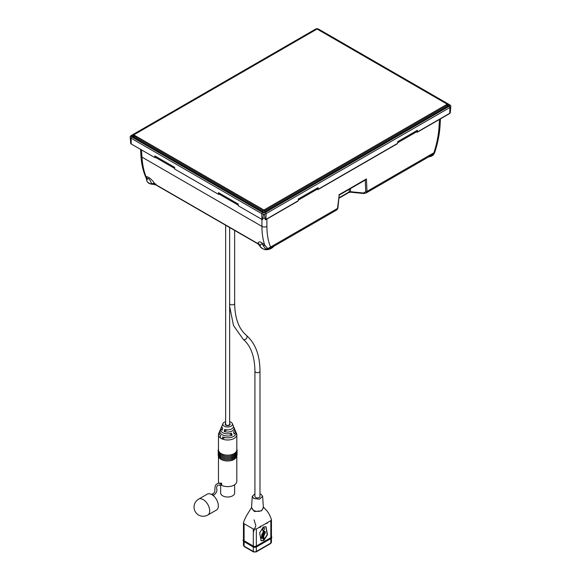 <?xml version="1.0" encoding="UTF-8"?>
<svg xmlns="http://www.w3.org/2000/svg" width="581" height="581" viewBox="0 0 581 581"><rect width="100%" height="100%" fill="white"/><g stroke="black" fill="none" stroke-linecap="round" stroke-linejoin="round"><path stroke-width="0.87" d="M337.895 208.056A1.402 0.922 -171.9 0 1 337.895 208.201L336.995 209.814L337.517 208.419A1.402 0.77 5.7 0 0 337.924 207.947A1.402 0.77 5.7 0 0 337.902 207.766M263.44 246.003A7.023 0.734 -42.2 0 1 264.747 245.153L267.783 248.595A7.023 2.68 -64.9 0 0 266.846 249.518L266.178 249.452L263.44 246.003C261.356 241.856 260.114 244.971 260.266 246.613L258.276 244.064L258.109 243.09C258.719 240.933 260.934 241.616 264.747 245.153C262.888 239.626 261.951 233.373 261.937 226.394L261.937 219.415A2.832 1.634 0 0 0 262.597 219.698L263.483 214.142A3.087 1.779 180 0 1 261.74 213.641L131.074 138.198A3.087 1.779 180 0 1 130.202 137.196L130.754 143.58A2.832 1.634 0 0 0 131.255 143.972L154.873 157.604L154.873 155.926L174.605 167.321L174.707 169.056L218.463 194.323L218.463 192.638L238.195 204.033L238.304 205.776L261.915 219.407L261.74 213.641L262.43 212.377A2.106 1.213 0 0 0 265.408 212.377L449.229 106.25A2.106 1.213 0 0 0 449.324 104.587A2.106 1.213 0 0 0 449.229 104.529L318.57 29.094A2.106 1.213 0 0 0 315.592 29.094L131.771 135.22A2.106 1.213 0 0 0 131.676 135.279A2.106 1.213 0 0 0 131.771 136.942L262.43 212.377M267.18 248.036A7.023 1.423 -66.6 0 0 266.178 249.452A6.696 3.864 0 0 1 260.266 246.613A7.023 6.594 -158.2 0 0 258.109 243.09M266.897 219.059L266.897 226.394C266.911 234.274 268.139 241.166 270.586 247.063L267.783 248.595L270.296 247.993A7.023 0.719 -131.9 0 0 270.739 248.755L266.846 249.518M339.166 195.078L337.517 208.419L270.586 247.063L270.296 247.993L274.537 245.872L270.739 248.755M146.201 178.193A7.023 6.921 -19.8 0 1 146.39 178.672L146.005 176.602C148.54 176.733 151.365 178.955 154.481 183.262A7.023 2.527 -38.5 0 0 151.699 183.93C151.104 182.049 148.424 176.653 147.472 179.05L146.768 180.19M141.532 149.905L141.967 157.131C142.403 164.358 143.747 170.843 146.005 176.602A7.023 6.514 -114.5 0 1 147.472 179.05M258.276 244.064L155.919 184.961L153.5 184.344C149.622 184.206 147.378 182.892 146.768 180.4L146.39 178.672A7.023 6.921 -19.8 0 1 146.782 180.517A6.696 3.864 0 0 0 151.699 183.93L152.084 184.083A7.023 4.336 -31.7 0 1 155.265 184.344C156.224 185.245 156.398 185.107 155.795 183.945M154.481 183.262L155.265 184.344L258.066 243.693A7.023 6.035 166.7 0 1 260.186 246.497C263.694 250.426 267.877 250.745 272.75 247.441L272.75 247.433M153.5 184.344L152.084 184.083M175.222 169.332L174.707 169.056M155.846 156.485L155.846 157.574L174.67 168.446M154.873 157.604L155.846 157.574M449.229 106.25L449.926 107.507L449.745 113.28A2.832 1.634 0 0 0 450.246 112.888L450.798 106.505A3.087 1.779 180 0 1 449.926 107.507L266.105 213.641A3.087 1.779 180 0 1 264.362 214.142L265.241 219.698A2.832 1.634 0 0 0 265.924 219.407L297.719 201.033M265.648 219.545L265.43 219.676A0.704 0.407 -120 0 0 265.924 219.407L266.105 213.641L265.408 212.377M317.095 188.186L317.095 189.268L318.076 189.297L397.084 143.667M298.271 200.14L317.095 189.268M298.235 200.75L298.336 199.014L318.076 187.619L318.076 189.297L317.596 189.559M449.926 104.994A3.087 1.779 180 0 1 450.064 105.074A3.087 1.779 180 0 1 450.798 105.996A3.087 1.779 0 0 1 450.798 106.505M449.345 113.484L450.246 112.888L449.6 113.578A0.704 0.407 -120 0 0 449.745 113.28L416.955 132.192L417.434 131.931L417.434 130.253L397.702 141.648L397.6 143.384M416.461 130.819L416.461 131.902L416.955 132.192M397.636 142.773L416.461 131.902M263.483 214.142A3.087 1.779 0 0 0 264.362 214.142M130.202 137.196A3.087 1.779 0 0 1 130.202 136.688A3.087 1.779 180 0 1 130.936 135.765A3.087 1.779 180 0 1 131.074 135.685M131.655 144.175L130.754 143.58M133.441 135.148L132.294 135.816A0.661 0.378 0 0 0 132.294 136.346L263.454 212.08A0.661 0.378 0 0 0 264.384 212.08L448.706 105.662A0.661 0.378 0 0 0 448.706 105.125L447.559 104.457M132.294 135.816L132.308 136.361M132.853 135.489L132.315 136.688M264.42 214.527L263.418 214.527M262.837 218.195L265.001 218.195M219.436 193.204L219.436 194.286L238.261 205.158M218.463 194.323L219.436 194.286M238.813 206.052L238.304 205.776M434.617 152.28L433.92 152.767C436.825 143.776 438.524 135.199 439.033 127.014L439.49 119.417M434.29 153.362L432.903 155.134A7.023 6.209 -94 0 1 433.854 153.566L433.92 152.767L366.981 191.41L366.059 193.03L428.509 156.979L434.29 153.362L434.697 152.571C437.733 143.238 439.519 134.276 440.057 125.692A3.515 2.026 -176.5 0 1 439.033 127.014M432.903 155.134L428.509 156.979M350.684 191.941L349.203 191.912L349.312 189.253M338.868 194.853L366.437 178.933L365.522 179.899L339.202 195.093L337.895 208.201A1.402 0.922 -171.9 0 1 337.488 208.739M366.437 178.933L366.981 191.41A1.402 0.901 177.5 0 1 365.747 191.694L365.238 180.059M366.059 193.03L363.466 193.509L363.365 193.008L365.747 191.694M363.466 193.509L350.539 192.195L348.92 192.464A1.402 0.813 -120 0 0 349.203 191.912L338.926 197.852M264.362 214.157A2.106 1.22 180 0 1 263.476 214.157M263.425 209.734A0.704 0.407 0 0 0 264.42 209.734L446.745 104.471A0.704 0.407 0 0 0 446.745 103.897L317.575 29.319A0.704 0.407 0 0 0 316.58 29.319L134.255 134.589A0.704 0.407 0 0 0 134.255 135.162L263.425 209.734M446.745 103.897L447.247 104.181A1.402 0.813 180 0 1 447.653 104.754A1.402 0.813 180 0 1 447.247 105.328L264.914 210.598A1.402 0.813 180 0 1 262.924 210.598L133.753 136.019A1.402 0.813 180 0 1 133.347 135.446A1.402 0.813 180 0 1 133.753 134.872L134.255 134.589L133.753 134.872M135.845 137.225L136.84 136.651M135.845 136.077L134.85 136.651M134.255 135.162L133.753 137.196M264.42 209.734L264.914 211.774M263.375 507.315L261.668 510.786L254.405 511.549L251.508 507.612M270.819 520.656L271.443 519.784L271.443 536.829A2.142 1.235 180 0 1 270.819 537.708L270.819 520.656L259.634 527.112A0.712 0.414 120 0 0 260.644 526.531M271.443 519.784L271.414 519.567C270.121 515.754 268.647 512.878 266.984 510.931L263.353 506.959M263.302 526.982L259.656 532.871L261.116 540.773L263.847 540.541L267.492 534.651L266.033 526.749L263.302 526.982M260.992 540.693L263.592 540.395L267.202 534.651L265.902 526.684M254.042 519.828L255.865 525.645L253.301 532.305M252.285 496.312L251.493 507.816L253.243 510.307C256.039 511.665 258.835 511.745 261.632 510.532L263.411 507.794L262.627 496.312L259.525 499.166L253.795 498.542L252.285 496.312L254.921 493.821M259.983 493.821L261.116 494.315L262.627 496.312M253.084 546.815L243.955 541.601L244.093 540.751A2.142 1.235 180 0 1 243.461 539.872L243.461 522.827L244.093 523.699L244.093 540.751L253.301 546.067L253.301 529.022L256.33 529.022L256.33 546.067L270.819 537.708L270.949 538.551L256.461 546.917L256.33 546.067A2.142 1.235 180 0 1 253.301 546.067L253.171 546.917L243.955 541.601C242.829 540.744 242.829 539.887 243.955 539.03M256.33 546.946A2.142 1.235 180 0 1 253.301 546.946L256.33 546.946M270.949 535.98C272.075 536.837 272.075 537.694 270.949 538.551L263.796 542.632M256.548 546.815L263.571 542.763M262.321 536.786L262.321 535.232A1.213 0.697 -60 0 1 262.932 533.932A0.93 0.537 120 0 0 263.382 533.082L263.382 538.464L262.91 538.732L263.571 539.444L264.239 537.97L263.767 538.246L263.767 531.615A2.397 1.387 120 0 0 264.362 531.833A1.482 0.857 -60 0 1 264.951 532.581L264.951 533.736L265.306 532.37A1.983 1.147 120 0 0 264.522 531.368A1.896 1.089 -60 0 1 263.767 530.417L263.767 530.126A1.336 0.77 120 0 0 264.478 528.957A1.336 0.77 120 0 0 264.246 528.006A1.336 0.77 120 0 0 262.902 528.783A1.336 0.77 120 0 0 262.902 530.33A1.336 0.77 120 0 0 263.382 530.351L263.382 532.116A1.365 0.792 -60 0 1 262.815 533.46A2.041 1.177 120 0 0 261.958 535.479L261.443 538.34L262.982 537.447L262.982 536.401L262.321 536.786M263.135 530.388L263.135 531.964A1.365 0.792 -60 0 1 262.561 533.314A2.041 1.177 120 0 0 261.704 535.333L261.443 537.294M261.189 537.149L261.443 538.34M264.108 527.955A1.336 0.77 120 0 0 263.992 527.86A1.336 0.77 120 0 0 262.656 528.637A1.336 0.77 120 0 0 262.656 530.184A1.336 0.77 120 0 0 262.794 530.235M264.508 531.847A1.482 0.857 -60 0 1 264.704 532.436L264.951 532.581M264.704 532.436L264.951 533.736M263.135 533.692L262.91 538.732M262.656 538.587L263.571 539.444M262.728 536.546L262.321 536.495M264.762 531.404A1.983 1.147 120 0 0 264.268 531.223A1.896 1.089 -60 0 1 264.035 531.194M264.704 533.583A0.908 0.523 120 0 0 264.275 534.476A0.908 0.523 120 0 0 264.602 534.992M259.634 527.112L256.33 529.022M266.505 523.147A0.712 0.414 120 0 0 267.514 522.566M253.301 529.022L244.093 523.699M251.682 507.278L248.871 511.854C246.148 516.102 244.354 519.69 243.497 522.602L243.461 522.827M259.678 527.323A0.712 0.414 120 0 0 260.339 526.154M225.646 421.683A4.815 2.782 0 0 0 224.237 422.242A4.815 2.782 0 0 0 222.966 423.542A4.815 2.782 0 0 0 225.275 426.636A4.815 2.782 0 0 0 231.049 426.178A4.815 2.782 0 0 0 232.32 423.542L233.264 425.742A5.788 3.341 180 0 1 231.739 428.901A5.788 3.341 180 0 1 224.687 429.417L224.164 431.465A6.514 3.762 0 0 0 232.247 430.949A6.514 3.762 0 0 0 233.969 427.391L234.557 428.763A7.117 4.111 180 0 1 233.584 432.01L234.107 434.065A7.843 4.525 0 0 0 235.261 430.412A7.843 4.525 0 0 0 234.753 429.591M232.32 423.542A4.815 2.782 0 0 0 229.648 421.683M233.969 427.391A6.514 3.762 0 0 0 233.431 426.563M235.261 430.412L235.842 431.785A8.446 4.88 180 0 1 233.62 436.404A8.446 4.88 180 0 1 222.77 436.934L222.247 438.982A9.173 5.294 0 0 0 234.128 438.444A9.173 5.294 0 0 0 236.816 434.704A9.173 5.294 0 0 0 236.068 432.613M229.684 423.418A5.788 3.341 0 0 0 229.648 423.411A2.462 1.416 0 0 1 229.386 425.212A2.462 1.416 0 0 1 226.053 425.292A2.462 1.416 0 0 1 225.646 423.389A5.788 3.341 0 0 0 225.61 423.418M236.816 434.704L236.816 449.854A9.173 5.294 180 0 1 234.128 453.601A9.173 5.294 180 0 1 224.135 454.749A9.173 5.294 180 0 1 218.471 449.854L218.471 434.704A9.173 5.294 0 0 0 220.228 437.82A9.173 5.294 0 0 0 222.247 438.982L224.753 437.537M220.954 484.953A9.173 5.294 0 0 0 234.128 485.077A9.173 5.294 0 0 0 236.816 481.329L236.816 456.724M220.649 485.113L220.649 492.986A6.994 4.038 0 0 0 224.97 496.719A6.994 4.038 0 0 0 232.589 495.847A6.994 4.038 0 0 0 234.637 492.986L234.637 484.757M222.966 423.542L222.029 425.742A5.788 3.341 0 0 0 222.668 428.248L222.145 430.303A6.514 3.762 180 0 1 221.325 427.391L220.736 428.763A7.117 4.111 0 0 0 223.54 433.106A7.117 4.111 0 0 0 231.565 433.179L232.088 435.227L229.473 433.716M232.088 435.227A7.843 4.525 180 0 1 223.184 435.22A7.843 4.525 180 0 1 220.032 430.412A7.843 4.525 180 0 1 220.533 429.591M221.325 427.391A6.514 3.762 180 0 1 221.862 426.563M218.471 456.724L218.471 481.329A9.173 5.294 0 0 0 219.248 483.465M218.471 455.686A9.173 5.294 0 0 0 224.586 460.675A9.173 5.294 0 0 0 230.701 460.675A9.173 5.294 0 0 0 234.128 459.433M234.128 458.264A9.173 5.294 180 0 1 230.701 459.513A9.173 5.294 180 0 1 224.586 459.513L221.172 458.286L219.204 456.71L218.383 455.337L218.158 453.354M234.128 457.102A9.173 5.294 180 0 1 230.701 458.344A9.173 5.294 180 0 1 224.586 458.344L221.172 457.116L219.204 455.54L218.383 454.175L218.158 452.185M234.128 455.932A9.173 5.294 180 0 1 230.701 457.182A9.173 5.294 180 0 1 224.586 457.182L221.172 455.947L219.204 454.378L218.383 453.006L218.158 451.023M234.128 454.77A9.173 5.294 180 0 1 230.701 456.012A9.173 5.294 180 0 1 224.586 456.012L221.172 454.785L219.204 453.209L218.115 450.442L218.471 448.815M219.219 432.613A9.173 5.294 0 0 0 218.471 434.704M220.032 430.412L219.444 431.785A8.446 4.88 0 0 0 220.751 435.772L220.228 437.82M224.164 431.465L226.946 429.86M230.105 424.224A2.462 1.416 0 0 0 229.648 423.418M225.646 423.418A2.462 1.416 0 0 0 225.188 424.224M219.771 483.857L219.952 483.472A0.893 0.516 60 0 1 220.402 483.515A0.893 0.516 60 0 1 220.983 484.3A0.893 0.516 60 0 1 220.845 485.012L221.608 484.576A0.893 0.516 60 0 0 221.739 483.864A0.893 0.516 60 0 0 221.158 483.08A0.893 0.516 60 0 0 220.715 483.029L219.967 483.465M211.869 494.605A9.173 5.294 -120 0 0 207.286 494.148L198.629 499.152A9.173 5.294 60 0 1 203.212 499.602A9.173 5.294 60 0 1 209.697 510.837A9.173 5.294 60 0 1 207.802 515.035L216.459 510.038A9.173 5.294 -120 0 0 217.86 502.688A9.173 5.294 -120 0 0 211.869 494.605M259.983 496.428A2.527 1.46 180 0 1 258.422 497.779A2.527 1.46 180 0 1 255.662 497.459A2.527 1.46 180 0 1 254.921 496.428L254.921 371.208A2.527 1.46 180 0 0 255.662 372.239A2.527 1.46 180 0 0 258.422 372.559A2.527 1.46 180 0 0 259.983 371.208L259.983 496.428M229.648 227.534L229.648 424.21A2.004 1.155 180 0 1 228.413 425.277A2.004 1.155 180 0 1 226.227 425.031A2.004 1.155 180 0 1 225.646 424.21L225.646 225.225M266.897 226.394A3.515 2.164 180 0 1 261.937 226.394L141.967 157.131A3.515 2.026 176.5 0 1 140.943 155.81L140.551 149.339M131.255 143.972L131.074 138.198L131.771 136.942M448.706 105.125L448.692 105.669M350.561 188.535L350.437 191.694L363.365 193.008M447.247 106.505L446.745 104.471M262.924 211.774L262.924 210.598M243.461 541.202L243.461 545.268A2.142 1.235 0 0 0 244.093 546.14L253.301 551.463A2.142 1.235 0 0 0 256.33 551.463A1.068 0.617 60 0 1 256.112 551.95L270.593 543.584A1.068 0.617 60 0 0 270.819 543.097L270.819 538.631M256.33 546.99L256.33 551.463L270.819 543.097A2.142 1.235 0 0 0 271.443 542.218L270.593 543.584M253.301 546.99L253.301 551.463A1.068 0.617 120 0 0 253.527 551.95L256.112 551.95M244.093 541.674L244.093 546.14A1.068 0.617 120 0 0 244.31 546.634L243.461 545.268M211.607 494.46L212.181 494.126A0.893 0.516 60 0 1 212.631 494.17A0.893 0.516 60 0 1 213.198 495.535M246.17 335.193A2.527 2.055 130.2 0 1 246.417 335.368C238.769 328.802 234.847 318.141 234.644 303.391A2.527 1.46 180 0 1 233.083 304.734A2.527 1.46 180 0 1 230.33 304.422A2.527 1.46 180 0 1 229.648 303.703M259.983 371.208C259.91 355.26 255.393 343.313 246.417 335.368A2.527 2.055 130.2 0 1 246.467 338.483A2.527 2.055 130.2 0 1 243.395 339.398A2.527 2.055 130.2 0 1 243.156 339.231C250.803 345.797 254.725 356.451 254.921 371.208M146.18 178.149C143.195 171.627 141.452 164.176 140.943 155.81M298.075 201.062L265.778 219.712M397.44 143.696L317.938 189.595M449.324 104.587L450.064 105.074M449.6 113.578L417.303 132.228M131.676 135.279L130.936 135.765M440.057 125.692L440.471 118.851M434.043 153.754L434.058 153.725C433.317 155.338 431.698 156.362 429.177 156.776M336.995 209.814L274.537 245.872M348.92 192.464L338.89 198.252M447.653 106.265L447.653 104.754M133.347 136.956L133.347 135.446M271.443 538.159L271.443 542.218M253.527 551.95L244.31 546.634M236.816 448.815L237.171 450.428L236.576 452.526L234.201 454.741L230.701 456.012M237.128 451.023L236.576 453.688L234.201 455.903L230.701 457.182M237.128 452.185L236.576 454.858L234.201 457.073L230.701 458.344M237.128 453.354L236.576 456.02L234.201 458.235L230.701 459.513M237.128 454.516L236.576 457.189L234.201 459.404L230.701 460.675M218.158 454.516L218.383 456.506L219.204 457.872L221.172 459.448L224.586 460.675M212.181 494.126C216.241 491.831 214.04 491.468 215.384 485.425C219.131 481.017 219.843 484.648 220.046 483.436M198.629 499.152A9.173 9.173 0 0 0 198.629 515.035A9.173 9.173 0 0 0 207.802 515.035M213.074 495.673C216.415 493.363 217.563 490.836 216.531 488.091C217.185 483.632 218.863 485.81 220.845 485.012M234.644 303.391L234.644 230.417M229.648 306.427L233.497 325.513L243.156 339.231"/></g></svg>
